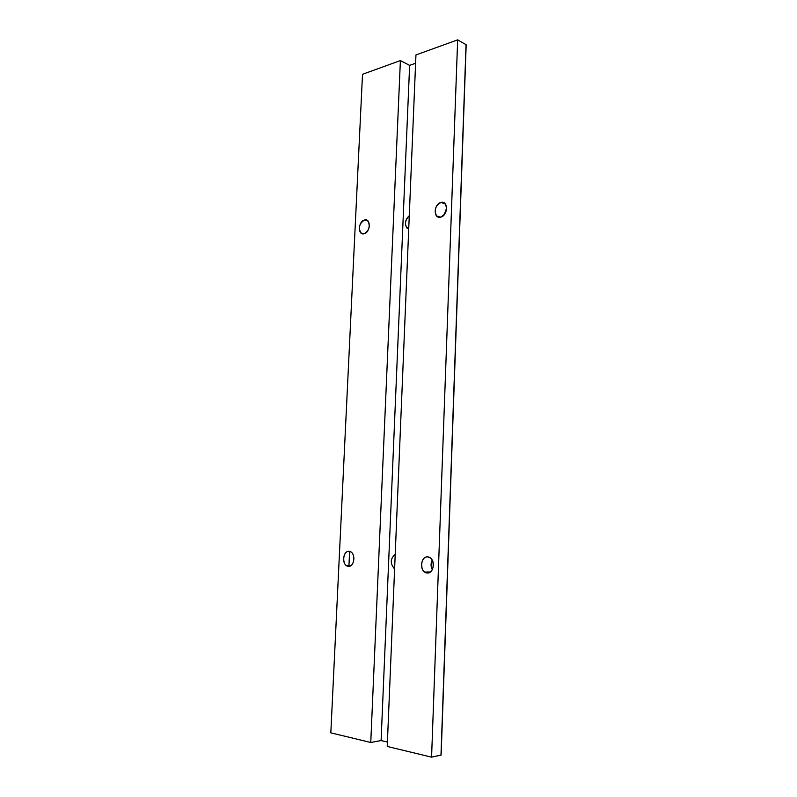 <?xml version="1.0" encoding="UTF-8"?>
<svg xmlns="http://www.w3.org/2000/svg" width="797" height="797" viewBox="0 0 797 797"><rect width="100%" height="100%" fill="white"/><g stroke="black" fill="none" stroke-linecap="round" stroke-linejoin="round"><path stroke-width="1.2" d="M348.369 566.308C353.838 567.175 356.09 555.061 351.019 552.042L349.076 551.345C343.587 550.578 341.425 562.662 346.516 565.641L348.369 566.308C341.714 566.089 342.461 550.518 349.076 551.345C355.771 551.434 355.044 567.245 348.369 566.308M441.08 202.418L445.483 204.122L441.08 202.418C435.341 205.656 433.847 210.159 436.577 215.947L440.522 217.163C446.27 214.004 447.804 209.501 445.115 203.663L441.08 202.418C448.542 200.336 447.964 215.907 440.522 217.163C433.11 219.105 433.707 203.763 441.08 202.418M427.122 572.973C433.229 573.91 435.829 561.477 430.27 557.88L427.72 556.914C421.593 556.087 419.102 568.52 424.691 572.057L427.122 572.973C419.471 572.694 420.119 555.997 427.72 556.914C435.421 557.043 434.803 574.019 427.122 572.973M364.647 219.972L368.114 221.148L364.647 219.972C359.427 223.16 358.152 227.464 360.822 232.873L364 233.79C369.23 230.662 370.525 226.358 367.885 220.899L364.647 219.972C371.173 218.119 370.505 232.714 364 233.79C357.514 235.513 358.202 221.128 364.647 219.972M432.293 569.696C430.679 566.508 430.649 563.32 432.203 560.122C430.649 563.32 430.679 566.508 432.293 569.696M444.088 214.901L446.609 208.117L444.088 214.901M353.559 561.556L353.609 556.087L353.559 561.556M409.279 215.698C405.165 219.633 404.388 223.728 406.938 227.992L408.722 229.028C404.218 225.611 404.398 221.158 409.279 215.698M395.212 554.373C390.301 558.567 389.992 563.32 394.296 568.64L394.605 568.839C389.982 563.638 390.181 558.817 395.212 554.373M330.825 732.841L362.515 74.29L330.825 732.841L370.764 742.475L381.096 740.562L387.412 742.057L381.096 740.562L409.628 65.374L381.096 740.562L370.764 742.475L400.393 60.582L370.764 742.475L330.825 732.841M349.614 551.424L348.907 566.318L349.614 551.424M348.12 566.278L348.15 565.631M466.036 45.011L440.99 754.958M466.046 44.672L457.657 39.85L431.575 757.15L440.98 755.138L466.175 44.851L441.13 755.058L431.575 757.15L457.657 39.85L415.954 54.943L387.232 746.45L431.575 757.15L387.232 746.45L415.954 54.943L457.657 39.85L466.046 44.672M415.606 63.252L409.628 65.374L400.393 60.582L362.515 74.29L400.393 60.582L409.628 65.374L415.606 63.252M360.822 232.873L363.771 233.83M424.691 572.057L430.4 571.977M436.577 215.947L440.074 217.242M346.516 565.641L350.889 565.611M406.938 227.992L408.741 228.609"/></g></svg>
